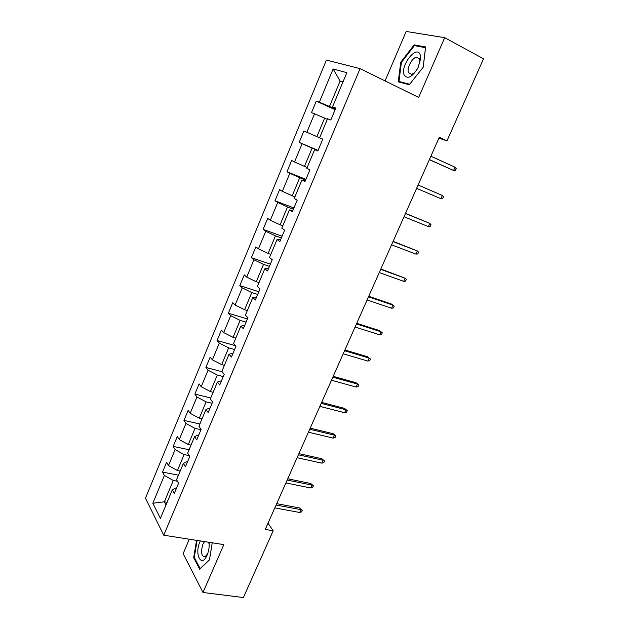 <?xml version="1.0" encoding="UTF-8"?>
<svg xmlns="http://www.w3.org/2000/svg" width="629" height="629" viewBox="0 0 629 629"><rect width="100%" height="100%" fill="white"/><g stroke="black" fill="none" stroke-linecap="round" stroke-linejoin="round"><path stroke-width="0.94" d="M189.313 539.218L183.141 553.654L202.978 592.479L243.407 597.55L273.175 530.766L268.017 523.234M326.396 60.085L145.464 498.207L163.744 535.216L360.071 68.616L326.396 60.085M360.071 68.616L418.662 97.424L444.687 37.685L406.177 31.45L385.058 80.905M176.788 487.451L172.315 489.849L174.288 493.427L178.557 483.229L176.56 479.707L183.385 463.392L185.437 466.812L189.769 456.489L187.678 453.124L194.589 436.605L196.735 439.875L201.115 429.418L198.937 426.218L205.935 409.487L208.168 412.593L212.602 402.017L210.338 398.975L217.414 382.039L219.741 384.979L224.231 374.271L221.872 371.393L229.042 354.245L231.464 357.02L236.009 346.17L233.556 343.465L240.821 326.105L243.329 328.7L247.936 317.716L245.389 315.184L252.74 297.611L255.35 300.025L260.013 288.9L257.363 286.557L264.809 268.748L267.522 270.989L272.247 259.714L269.495 257.552L277.043 239.523L279.85 241.567L284.638 230.159L281.784 228.185L289.426 209.921L292.343 211.776L297.187 200.211L294.23 198.434L301.967 179.933L304.994 181.584L309.9 169.869L306.834 168.297L314.681 149.56L317.81 151.007L322.787 139.135L319.611 137.767L327.552 118.779L330.799 120.021L335.839 107.991L332.552 106.836L346.846 72.665L333.126 68.97L340.108 81.055L329.494 106.474L335.351 109.147M172.315 489.849L160.403 518.327L152.831 503.255L164.381 475.438L162.534 472.096L178.455 475.178M333.126 68.97L319.335 102.189L316.277 101.112L311.497 112.654L314.516 113.802L306.85 132.271L303.893 130.997L299.168 142.39L302.085 143.734L294.521 161.968L291.659 160.505L287.005 171.748L289.82 173.29L282.342 191.295L279.591 189.643L274.983 200.753L277.704 202.475L270.321 220.26L267.663 218.42L263.111 229.396L265.737 231.299L258.448 248.856L255.885 246.843L251.388 257.686L253.919 259.769L246.717 277.114L244.249 274.92L239.806 285.629L242.244 287.885L235.128 305.018L232.754 302.659L228.366 313.234L230.709 315.656L223.688 332.584L221.4 330.06L217.068 340.509L219.324 343.096L212.382 359.819L210.18 357.13L205.895 367.454L208.065 370.206L201.209 386.725L199.094 383.879L194.864 394.084L196.948 396.985L190.17 413.308L188.142 410.312L183.959 420.392L185.964 423.451L179.265 439.577L177.315 436.432L173.187 446.393L175.106 449.601L168.493 465.539L166.614 462.244L162.534 472.096M438.908 138.128L446.96 140.872L439.294 137.264L265.273 529.414L273.175 530.766M180.169 471.082L177.433 470.547L184.1 454.578L189.243 455.64M187.772 461.254L183.385 463.392M168.493 465.539L177.433 470.547M175.106 449.601L184.1 454.578M191.027 445.12L188.291 444.538L195.045 428.38L200.989 429.717M198.882 434.741L194.589 436.605M179.265 439.577L188.291 444.538M185.964 423.451L195.045 428.38M202.019 418.851L199.283 418.222L206.115 401.868L212.059 403.307M210.133 407.906L205.935 409.487M190.17 413.308L199.283 418.222M196.948 396.985L206.115 401.868M213.137 392.268L210.408 391.584L217.319 375.033L223.264 376.582M221.518 380.734L217.414 382.039M201.209 386.725L210.408 391.584M208.065 370.206L217.319 375.033M224.396 365.355L221.667 364.631L228.665 347.876L234.601 349.535M233.044 353.239L229.042 354.245M212.382 359.819L221.667 364.631M219.324 343.096L228.665 347.876M235.789 338.127L233.068 337.341L240.144 320.389L246.073 322.15M244.72 325.39L240.821 326.105M223.688 332.584L233.068 337.341M230.709 315.656L240.144 320.389M247.323 310.553L244.602 309.72L251.773 292.556L257.693 294.435M256.53 297.202L252.74 297.611M235.128 305.018L244.602 309.72M242.244 287.885L251.773 292.556M258.999 282.649L256.278 281.761L263.535 264.384L269.448 266.382M268.497 268.662L264.809 268.748M246.717 277.114L256.278 281.761M253.919 259.769L263.535 264.384M270.816 254.391L268.103 253.456L275.455 235.859L281.36 237.974M280.613 239.751L277.043 239.523M258.448 248.856L268.103 253.456M265.737 231.299L275.455 235.859M282.783 225.787L280.078 224.797L287.516 206.98L293.413 209.213M292.886 210.479L289.426 209.921M270.321 220.26L280.078 224.797M277.704 202.475L287.516 206.98M294.907 196.822L292.194 195.768L299.734 177.732L305.615 180.091M305.309 180.83L301.967 179.933M282.342 191.295L292.194 195.768M289.82 173.29L299.734 177.732M307.172 167.495L304.475 166.378L312.102 148.114L317.983 150.606M317.897 150.803L314.681 149.56M294.521 161.968L304.475 166.378M302.085 143.734L312.102 148.114M303.893 130.997L322.771 139.174L316.906 136.619L324.635 118.11L327.324 119.321M322.779 139.151L319.611 137.767M306.85 132.271L316.906 136.619M314.516 113.802L324.635 118.11M342.797 82.336L340.108 81.055L342.986 81.896M335.595 108.581L332.552 106.836M319.335 102.189L329.494 106.474M444.687 37.685L483.536 58.804L446.96 140.872M202.978 592.479L223.83 544.62L163.744 535.216M167.11 502.288L164.373 501.808L166.009 504.922M177.433 481.256L173.29 480.462L164.373 501.808L152.831 503.255M164.381 475.438L173.29 480.462M316.277 101.112L335.115 109.713M299.168 142.39L318.062 150.41M287.005 171.748L305.922 179.367M274.983 200.753L293.932 207.971M263.111 229.396L282.091 236.221M251.388 257.686L270.391 264.133M239.806 285.629L258.834 291.707M228.366 313.234L247.417 318.95M217.068 340.509L235.608 345.722M205.895 367.454L222.147 371.731M194.864 394.084L210.754 397.976M183.959 420.392L199.857 424.009M173.187 446.393L189.093 449.743M400.736 62.216L398.259 81.849L409.29 84.718L423.223 67.201L425.613 46.971L414.165 44.856L400.736 62.216L401.365 62.538M196.555 540.35L193.669 557.687L199.715 569.229L209.465 559.881L212.232 542.803M416.304 45.988L414.165 44.856M194.463 557.805L193.669 557.687M429.348 159.664L453.58 170.483L429.395 159.562M455.058 167.212L456.214 168.635L455.396 170.459L453.58 170.483L455.058 167.212L430.881 156.22M404.14 74.898C407.616 79.647 412.278 77.186 418.136 67.507L420.644 58.646L420.101 54.566C416.469 44.596 400.068 65.809 404.14 74.898M419.394 58.741L416.398 57.192C411.932 57.931 406.554 68.498 408.473 72.673L411.539 74.324C413.945 73.577 416.123 71.336 418.065 67.61L419.771 61.571L419.409 58.78L416.422 57.184M409.668 84.239L398.983 81.471L401.381 62.444L414.401 45.634L425.495 47.694L423.175 67.256M401.365 82.651L398.983 81.471M200.337 540.94L199.896 541.899C194.235 554.173 201.359 568.364 206.988 555.383L207.13 555.077C208.844 550.862 209.488 546.609 209.056 542.308M209.205 544.549L208.631 542.245M204.511 541.6L202.915 544.234C200.627 552.144 201.327 556.343 205.015 556.846L207.633 553.795M209.496 559.645L200.156 568.616L194.275 557.451L197.113 540.437M440.89 198.701L442.714 198.615L443.516 196.822L442.344 195.462L440.89 198.701L416.626 188.33M418.096 185.036L442.344 195.462L418.104 185.02M428.341 226.574L430.181 226.44L430.983 224.663L429.788 223.374L428.341 226.574L404.015 216.753M405.469 213.49L429.788 223.374L405.532 213.349M415.95 254.116L417.798 253.927L418.592 252.182L417.373 250.955L415.95 254.116L391.56 244.823M392.991 241.607L417.373 250.955L393.109 241.339M403.708 281.336L405.563 281.1L406.342 279.362L405.107 278.215L403.708 281.336L379.256 272.561M380.663 269.377L405.107 278.215L380.836 268.992M391.6 308.234L393.479 307.943L394.249 306.229L392.991 305.144L391.6 308.234L367.092 299.962M368.492 296.817L392.991 305.144L391.364 304.019L368.712 296.314M379.641 334.809L381.528 334.479L382.29 332.78L381.017 331.758L379.641 334.809L355.078 327.033M356.462 323.927L381.017 331.758L379.429 330.555L356.737 323.306M344.574 350.723L369.176 358.066L367.643 356.785L370.473 359.025L369.176 358.066L367.823 361.077L343.206 353.789M367.643 356.785L344.896 349.983M370.473 359.025L369.718 360.7L367.823 361.077M332.82 377.196L357.484 384.067L355.99 382.715L358.789 384.964L357.484 384.067L356.14 387.047L331.475 380.231M355.99 382.715L333.197 376.346M358.789 384.964L358.043 386.615L356.14 387.047M321.215 403.362L345.919 409.762L344.464 408.347L347.239 410.603L345.919 409.762L344.59 412.71L319.878 406.358M344.464 408.347L321.631 402.411M347.239 410.603L346.508 412.239L344.59 412.71M309.735 429.222L334.486 435.174L333.079 433.68L335.823 435.952L334.486 435.174L333.173 438.083L308.422 432.186M333.079 433.68L310.207 428.16M335.823 435.952L335.1 437.572L333.173 438.083M298.398 454.783L323.18 460.286L321.82 458.73L324.54 461.01L323.18 460.286L321.891 463.164L297.092 457.708M321.82 458.73L298.909 453.619M324.54 461.01L323.825 462.614L321.891 463.164M287.186 480.045L312.008 485.116L310.687 483.497L313.384 485.792L312.008 485.116L310.726 487.97L285.896 482.938M310.687 483.497L287.744 478.787M313.384 485.792L312.676 487.365L310.726 487.97M276.1 505.024L300.961 509.671L299.679 507.98L302.352 510.284L300.961 509.671L299.695 512.486L274.826 507.886M299.679 507.98L276.705 503.664M302.352 510.284L301.645 511.849L299.695 512.486M419.771 61.571L420.644 58.646M207.484 554.204L206.988 555.383"/></g></svg>
